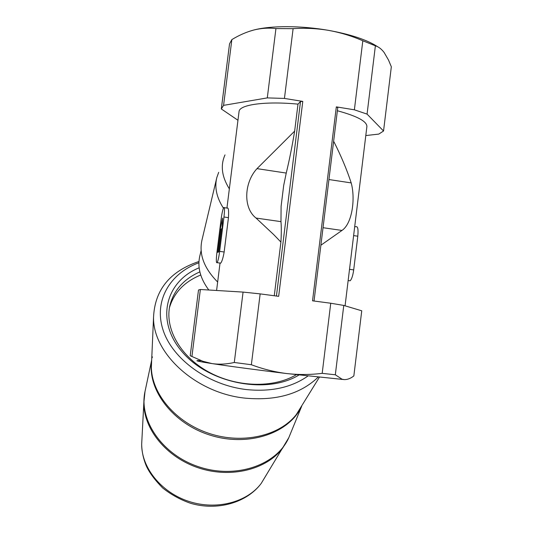 <?xml version="1.0" encoding="UTF-8"?>
<svg xmlns="http://www.w3.org/2000/svg" width="533" height="533" viewBox="0 0 533 533"><rect width="100%" height="100%" fill="white"/><g stroke="black" fill="none" stroke-linecap="round" stroke-linejoin="round"><path stroke-width="0.8" d="M201.327 360.721C194.558 360.288 195.504 360.821 204.172 362.327L212.014 363.586C228.357 366.111 258.538 370.149 286.414 373.513L344.365 379.609C347.489 379.656 350.647 378.43 353.845 375.932L361.747 310.799L343.772 305.429L335.324 374.779L342.019 379.203L344.365 379.609M249.078 31.42L253.848 30.001C270.911 25.497 301.285 25.524 328.688 30.388C350.867 34.438 367.237 39.915 377.797 46.811M239.011 111.897L239.084 111.324C239.783 104.608 265.78 101.004 297.994 104.135L300.512 101.517L302.784 101.41L284.442 98.425L293.11 28.655L275.941 28.582L267.293 97.899L284.442 98.425M237.958 120.271L221.315 108.945L223.574 105.361L267.293 97.899M294.649 131.125L257.006 168.641C244.121 182.459 242.908 207.95 256.047 218.064L273.775 234.667L280.911 242.069C281.411 233.874 281.437 227.071 280.978 221.648L281.104 206.311L283.689 185.457L286.241 173.072C289.379 160.107 292.184 146.122 294.649 131.125L297.994 104.135M320.879 245.227L341.973 230.436C352.113 223.727 355.604 199.029 351.2 182.912C346.896 169.754 341.14 156.029 333.918 141.751M337.376 110.751C358.036 116.367 367.85 121.857 366.811 127.234L345.071 305.822M274.262 295.748L280.911 242.069M219.649 251.376L224.153 252.002C223.127 257.839 221.981 261.556 220.715 263.155L217.124 262.676C218.01 261.01 218.856 257.246 219.649 251.376L223.967 217.004C224.739 209.969 224.653 206.837 223.707 207.59C222.774 209.396 221.915 213.273 221.108 219.223L216.878 252.889C216.078 260.051 216.165 263.309 217.124 262.676M224.3 207.677L227.265 208.11C228.464 207.384 228.864 210.568 228.457 217.651L224.153 252.002M218.69 172.332L216.831 177.509C214.386 187.296 216.578 197.51 223.42 208.15M216.551 178.702L202.047 239.723C198.736 254.068 203.939 268.166 217.651 282.024M201.114 250.563L199.935 255.5C197.157 266.84 200.115 278.346 208.809 290.005M199.142 267.799C165.35 281.491 155.083 320.939 182.439 352.153C209.282 383.667 266.966 394.693 298.973 375.005M307.914 376.038C291.544 387.524 271.064 392.035 246.459 389.57C208.077 385.172 172.372 359.042 163.051 329.974C153.557 300.865 169.794 273.382 198.909 262.769M199.862 271.87C183.932 278.972 173.971 290.052 169.98 305.103C164.484 327.782 179.574 355.731 207.85 371.554C236.066 387.438 273.349 388.477 296.341 374.699M200.721 275.001C184.378 281.77 173.958 292.664 169.454 307.688M318.141 377.171C300.599 393.954 276.307 400.949 245.273 398.158C196.124 393.301 152.844 353.519 153.537 317.428C154.73 289.945 169.874 271.297 198.969 261.49M225.013 154.89C220.302 165.337 221.748 176.663 229.35 188.862M198.503 290.005L190.214 355.724L198.503 290.005L200.368 289.492L243.068 292.091L260.157 293.883L251.356 364.732C262.789 369.043 274.475 371.967 286.414 373.513C298.313 374.866 310.239 374.812 322.185 373.353L330.746 303.237L312.531 300.825L336.33 106.873L354.378 109.811L367.07 114.109L383.547 130.998L378.79 134.089L365.798 135.555M336.33 106.873L337.722 107.573M221.315 108.945L229.53 43.853L231.855 39.602C239.097 35.185 246.426 31.987 253.848 30.001C261.25 28.176 268.612 27.703 275.941 28.582M223.574 105.361L231.855 39.602M354.378 109.811L362.813 40.768C351.913 36.011 340.54 32.553 328.688 30.388C316.902 28.416 305.043 27.843 293.11 28.655M260.157 293.883L278.666 296.335L302.784 101.41M367.07 114.109L375.385 45.811L362.813 40.768M375.385 45.811C378.523 46.737 381.428 48.956 384.113 52.467L388.524 60.062L391.329 66.785L383.547 130.998M330.746 303.237L343.772 305.429M190.214 355.724L202.94 361.307L212.014 363.586C219.13 364.605 226.552 364.239 234.287 362.487L251.356 364.732M200.368 289.492L191.96 356.211M243.068 292.091L234.287 362.487M322.185 373.353L335.324 374.779M220.702 229.19L217.784 252.395L218.71 251.889L221.648 228.524L222.168 228.157L222.521 218.124L220.189 229.556L221.548 229.31M348.922 280.651L350.101 280.811C351.68 279.279 352.879 275.641 353.699 269.898L357.796 236.199C358.416 229.29 357.816 226.139 355.991 226.752L354.718 226.572M256.047 218.064L280.978 221.648M257.006 168.641L286.241 173.072M141.925 439.339L141.671 444.222C141.518 467.741 161.173 492.352 188.722 501.366C216.238 510.474 246.992 502.419 261.183 483.458L266.227 475.143M151.672 360.128L145.203 390.622C138.214 419.538 161.879 454.849 199.082 466.908C236.192 479.26 276.78 464.989 288.819 437.646L290.338 433.922M152.371 356.83L152.172 357.75M151.665 360.668C147.108 389.703 172.792 423.782 210.622 435.301C248.378 447.087 288.793 433.389 301.372 406.826M151.638 360.934L151.365 367.117C151.632 393.894 175.777 422.562 209.302 433.489C242.788 444.535 279.725 435.854 296.335 414.527L302.218 405.013M144.003 398.597L143.83 402.888C143.677 429.325 166.616 457.474 198.762 467.967C230.869 478.581 266.48 469.62 282.49 448.32L287.094 441.124M319.347 377.304L302.497 404.567M223.967 217.004L228.457 217.651M349.515 269.318L353.699 269.898M353.619 235.599L357.796 236.199M323.025 227.704L341.973 230.436M328.934 179.541L351.2 182.912M276.434 296.035L300.512 101.517M216.591 290.478L220.029 263.069M226.938 208.057L239.084 111.324M169.701 306.362L169.98 305.103M144.996 391.588L143.83 402.888L141.671 444.222C141.811 451.591 143.357 458.833 146.322 465.962C149.34 472.591 154.777 479.92 162.625 487.942C171.173 494.691 180.48 499.801 190.548 503.272C217.184 511.207 246.739 502.839 261.183 483.458L288.819 437.646L301.725 406.153M153.537 317.428L151.625 361.194M221.368 108.632L229.53 43.853M348.149 280.545L350.101 280.811M314.037 301.018L337.775 107.499M204.172 362.327L202.94 361.314M341.513 379.436L342.019 379.203"/></g></svg>
